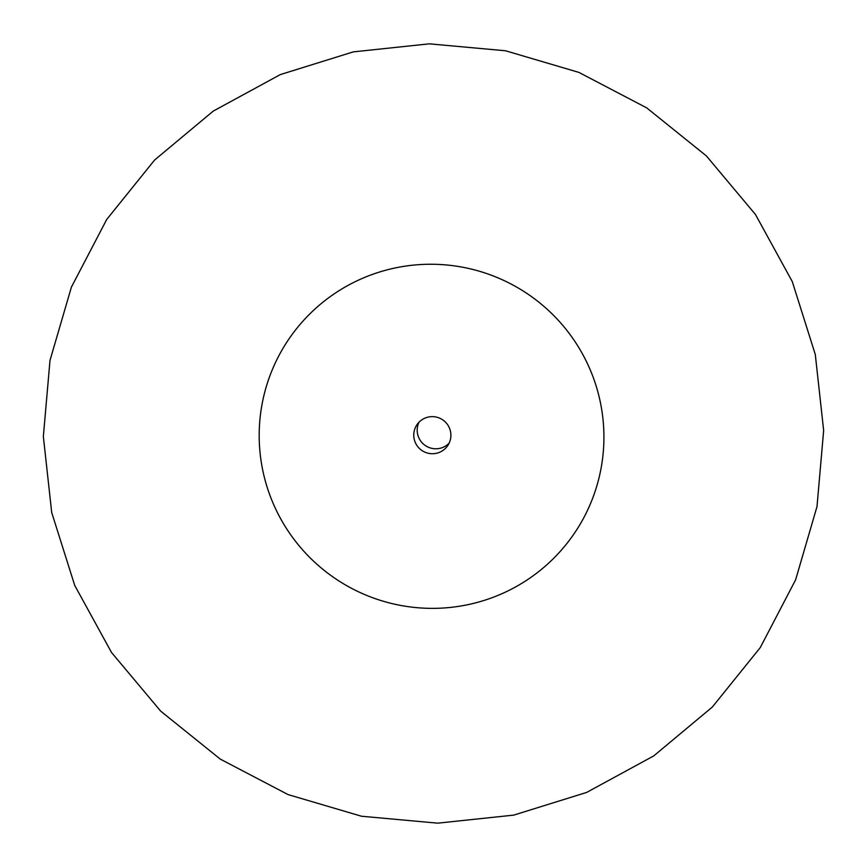 <?xml version="1.0" encoding="UTF-8"?>
<svg xmlns="http://www.w3.org/2000/svg" width="867" height="867" viewBox="0 0 867 867"><rect width="100%" height="100%" fill="white"/><g stroke="black" fill="none" stroke-linecap="round" stroke-linejoin="round"><path stroke-width="1.3" d="M418.967 422.251A18.597 18.51 -145.3 0 0 449.139 443.156M450.504 431.452A18.597 18.51 34.7 0 1 428.677 453.343A18.597 18.51 34.7 0 1 417.038 424.592A18.597 18.51 34.7 0 1 450.504 431.452M262.885 470.954A172.663 171.774 34.7 0 1 396.035 267.773A172.663 171.774 34.7 0 1 600.224 401.659A172.663 171.774 34.7 0 1 467.075 604.841A172.663 171.774 34.7 0 1 262.885 470.954M815.294 354.495L792.275 281.58L755.482 214.517L706.323 155.865L646.706 107.876L578.896 72.394L505.494 50.763L429.317 43.838L353.292 51.879L280.323 74.584L213.239 111.106L154.619 160.016L106.717 219.459L71.397 287.14L49.993 360.434L43.35 436.535L51.706 512.505L74.725 585.42L111.518 652.483L160.677 711.135L220.294 759.124L288.104 794.606L361.506 816.237L437.683 823.162L513.708 815.121L586.677 792.416L653.761 755.894L712.381 706.984L760.283 647.541L795.603 579.86L817.007 506.566L823.65 430.465L815.294 354.495"/></g></svg>
